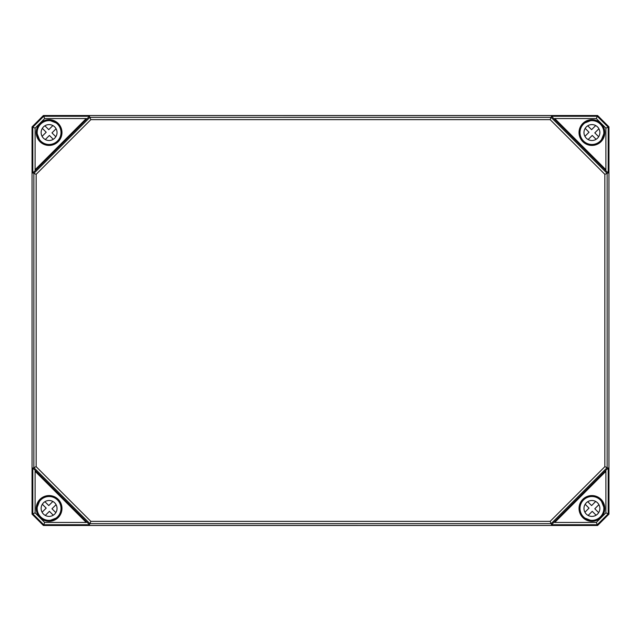 <?xml version="1.0" encoding="UTF-8"?>
<svg xmlns="http://www.w3.org/2000/svg" width="641" height="641" viewBox="0 0 641 641"><rect width="100%" height="100%" fill="white"/><g stroke="black" fill="none" stroke-linecap="round" stroke-linejoin="round"><path stroke-width="0.96" d="M43.404 525.484L597.596 525.484L608.95 514.122L608.95 126.878L597.596 115.516L43.404 115.516L32.05 126.878L32.05 514.122L43.404 525.484L43.716 524.731L89.468 524.731L89.908 523.665L551.092 523.665L607.139 467.626L607.139 173.374L551.092 117.335L89.908 117.335L33.861 173.374L33.861 467.626L89.908 523.665L90.854 521.373L36.152 466.672L32.803 468.066L35.776 470.999L35.095 471.279L86.247 522.439L44.67 522.439L35.095 512.864L35.095 471.279M597.596 525.484L43.412 525.468L32.058 514.122L32.05 126.878L32.803 127.19L32.803 172.934L36.152 174.328L90.854 119.627L89.468 116.269L86.535 119.242L86.247 118.561L35.095 169.721L35.095 128.136L44.67 118.561L86.247 118.561M597.596 115.516L608.942 126.878L608.942 514.122L608.197 513.81L608.197 468.066L604.848 466.672L550.146 521.373L551.532 524.731L554.465 521.758L554.753 522.439L605.905 471.279L605.905 512.864L596.33 522.439L554.753 522.439M43.404 115.516L597.588 115.532L597.284 116.269L551.532 116.269L550.146 119.627L604.848 174.328L604.848 466.672M49.373 120.66L49.854 120.62M57.498 124.138L56.504 123.072A12.043 12.043 0 0 0 50.038 120.548L49.381 120.428A12.123 12.123 0 0 0 36.962 132.847L37.082 133.504A12.043 12.043 0 0 0 39.606 139.97L40.511 141.124A12.123 12.123 0 0 0 57.658 141.124A12.123 12.123 0 0 0 57.658 123.977L57.514 124.122M37.146 133.328L36.962 132.847M57.658 123.977L56.56 123.136M39.67 140.026L40.511 141.124M591.619 120.428L590.962 120.548A12.043 12.043 0 0 0 584.496 123.072L583.342 123.977A12.123 12.123 0 0 0 583.342 141.124A12.123 12.123 0 0 0 600.489 141.124L600.353 140.98A11.923 11.923 0 0 1 580.401 135.636A11.923 11.923 0 0 1 595 121.037A11.923 11.923 0 0 1 600.345 140.988L601.394 139.97A12.043 12.043 0 0 0 603.918 133.504L604.038 132.847A12.123 12.123 0 0 0 591.619 120.428L591.627 120.636M591.146 120.62L591.627 120.66M604.038 132.847L603.854 133.328M583.502 124.138L584.44 123.136M600.489 141.124L601.45 140.034M605.905 128.136L605.905 169.721L554.753 118.561L596.33 118.561L605.905 128.136L608.197 127.19L597.284 116.269L596.33 118.561M49.381 520.572L50.038 520.452A12.043 12.043 0 0 0 56.504 517.928L57.658 517.023A12.123 12.123 0 0 0 57.658 499.876A12.123 12.123 0 0 0 40.511 499.876L39.606 501.03A12.043 12.043 0 0 0 37.082 507.496L36.962 508.153A12.123 12.123 0 0 0 49.381 520.572L49.373 520.364M49.854 520.38L49.373 520.34M36.962 508.153L37.146 507.672M57.514 516.878A11.923 11.923 0 0 1 37.571 511.534A11.923 11.923 0 0 1 52.169 496.927A11.923 11.923 0 0 1 57.514 516.878L57.658 517.023M57.498 516.862L56.56 517.864M40.511 499.876L39.55 500.966M591.627 520.34L590.962 520.452L591.619 520.572A12.123 12.123 0 0 0 604.038 508.153L603.918 507.496A12.043 12.043 0 0 0 601.394 501.03L600.489 499.876A12.123 12.123 0 0 0 583.342 499.876A12.123 12.123 0 0 0 583.342 517.023L583.486 516.878M603.854 507.672L604.038 508.153M583.342 517.023L584.496 517.928A12.043 12.043 0 0 0 590.962 520.452L591.146 520.38M584.44 517.864L583.502 516.862M601.33 500.974L600.489 499.876M35.095 169.721L35.776 170.001L32.803 172.934M604.848 174.328L608.197 172.934L605.224 170.001L605.905 169.721M554.753 118.561L554.465 119.242L551.532 116.269M86.247 522.439L86.535 521.758L89.468 524.731M605.905 471.279L605.224 470.999L608.197 468.066M550.146 521.373L90.854 521.373M36.152 466.672L36.152 174.328M90.854 119.627L550.146 119.627M32.058 126.878L43.412 115.532L43.716 116.269L32.803 127.19L35.095 128.136M89.468 116.269L43.716 116.269L44.67 118.561M608.942 126.878L608.197 127.19L608.197 172.934M32.058 514.122L32.803 513.81L43.716 524.731L44.67 522.439M32.803 468.066L32.803 513.81L35.095 512.864M605.905 512.864L608.197 513.81L597.284 524.731L596.33 522.439M551.532 524.731L597.284 524.731L597.588 525.468L608.942 514.122M53.275 515.204L49.405 511.334L45.303 515.436M56.079 504.667L51.977 508.77L55.839 512.632M42.09 512.231L46.192 508.129L42.33 504.259A7.948 7.948 0 0 1 44.894 501.687L48.764 505.557L52.866 501.454M54.709 514.066A7.948 7.948 0 0 1 41.409 510.5A7.948 7.948 0 0 1 51.144 500.765A7.948 7.948 0 0 1 54.709 514.066M596.106 515.204L592.236 511.334L588.134 515.436A7.948 7.948 0 0 1 584.921 512.231L589.023 508.129L585.161 504.259A7.948 7.948 0 0 1 587.725 501.687L591.595 505.557L595.697 501.454M598.91 504.667L594.808 508.77L598.67 512.632M600.345 516.878A11.923 11.923 0 0 1 580.401 511.534A11.923 11.923 0 0 1 595 496.927A11.923 11.923 0 0 1 600.345 516.878M597.54 514.066A7.948 7.948 0 0 1 584.239 510.5A7.948 7.948 0 0 1 593.975 500.765A7.948 7.948 0 0 1 597.54 514.066M53.275 139.313L49.405 135.443L45.303 139.546M56.079 128.769L51.977 132.871L55.839 136.741M42.09 136.333L46.192 132.23L42.33 128.368A7.948 7.948 0 0 1 44.894 125.796L48.764 129.666L52.866 125.564M57.514 140.988A11.923 11.923 0 0 1 37.571 135.636A11.923 11.923 0 0 1 52.169 121.037A11.923 11.923 0 0 1 57.514 140.988M54.709 138.176A7.948 7.948 0 0 1 41.409 134.61A7.948 7.948 0 0 1 51.144 124.875A7.948 7.948 0 0 1 54.709 138.176M596.106 139.313L592.236 135.443L588.134 139.546A7.948 7.948 0 0 1 584.921 136.333L589.023 132.23L585.161 128.368A7.948 7.948 0 0 1 587.725 125.796L591.595 129.666L595.697 125.564M598.91 128.769L594.808 132.871L598.67 136.741M597.54 138.176A7.948 7.948 0 0 1 584.239 134.61A7.948 7.948 0 0 1 593.975 124.875A7.948 7.948 0 0 1 597.54 138.176M591.018 120.556A12.035 12.035 0 0 0 584.464 123.104M601.362 140.01A12.035 12.035 0 0 0 603.918 133.456M603.918 507.544A12.035 12.035 0 0 0 601.362 500.99M584.464 517.896A12.035 12.035 0 0 0 591.018 520.444M39.638 500.99A12.035 12.035 0 0 0 37.082 507.544M49.982 520.444A12.035 12.035 0 0 0 56.536 517.896M56.536 123.104A12.035 12.035 0 0 0 49.982 120.556M37.082 133.456A12.035 12.035 0 0 0 39.638 140.01M56.889 123.537L56.568 123.016M39.55 140.034L40.071 140.355M61.969 132.551A12.884 12.884 0 0 0 42.643 121.397A12.884 12.884 0 0 0 42.643 143.712A12.884 12.884 0 0 0 61.969 132.551M61.736 132.551A12.652 12.652 0 0 1 39.149 140.387A12.652 12.652 0 0 1 44.942 120.596A12.652 12.652 0 0 1 61.736 132.551M601.33 140.026L600.929 140.355M584.432 123.016L584.111 123.537M601.851 140.387A12.652 12.652 0 0 1 579.264 132.551A12.652 12.652 0 0 1 591.915 119.899A12.652 12.652 0 0 1 601.851 140.387M579.031 132.551A12.884 12.884 0 0 0 591.915 145.435A12.884 12.884 0 0 0 604.8 132.551A12.884 12.884 0 0 0 591.915 119.675A12.884 12.884 0 0 0 579.031 132.551M39.67 500.974L40.071 500.645M56.568 517.984L56.889 517.463M39.149 500.613A12.652 12.652 0 0 1 61.736 508.449A12.652 12.652 0 0 1 44.942 520.404A12.652 12.652 0 0 1 39.149 500.613M61.969 508.449A12.884 12.884 0 0 0 42.643 497.288A12.884 12.884 0 0 0 42.643 519.603A12.884 12.884 0 0 0 61.969 508.449M584.111 517.463L584.432 517.984M601.45 500.966L600.929 500.645M579.031 508.449A12.884 12.884 0 0 0 591.915 521.325A12.884 12.884 0 0 0 604.8 508.449A12.884 12.884 0 0 0 591.915 495.565A12.884 12.884 0 0 0 579.031 508.449M604.567 508.449A12.652 12.652 0 0 1 591.915 521.101A12.652 12.652 0 0 1 587.773 496.495A12.652 12.652 0 0 1 604.567 508.449M35.776 170.001L86.535 119.242M554.465 119.242L605.224 170.001M86.535 521.758L35.776 470.999M605.224 470.999L554.465 521.758M50.038 120.548L56.504 123.072M39.606 139.97L37.082 133.504M584.496 123.072L590.962 120.548M603.918 133.504L601.394 139.97M56.504 517.928L50.038 520.452M37.082 507.496L39.606 501.03M590.962 520.452L584.496 517.928M601.394 501.03L603.918 507.496"/></g></svg>
